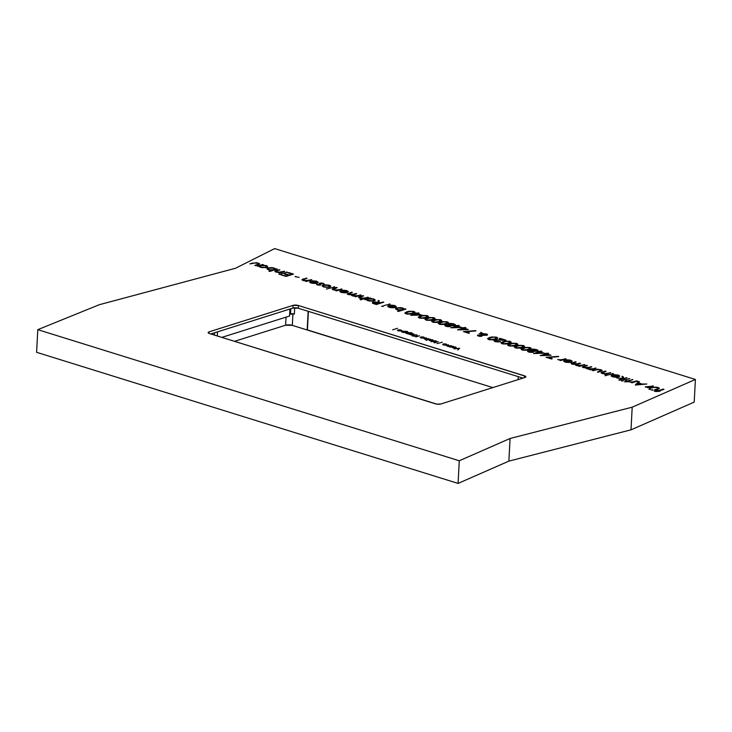 <?xml version="1.0" encoding="UTF-8"?>
<svg xmlns="http://www.w3.org/2000/svg" width="732" height="732" viewBox="0 0 732 732"><rect width="100%" height="100%" fill="white"/><g stroke="black" fill="none" stroke-linecap="round" stroke-linejoin="round"><path stroke-width="1.1" d="M695.4 379.46L632.192 407.184L510.067 438.486L459.275 460.767L37.789 329.665L99.287 304.713L235.53 268.251L274.674 248.587L695.4 379.46L274.674 248.587L235.53 268.251L99.287 304.713L37.789 329.665L459.275 460.767L458.086 483.413L36.6 352.302L37.789 329.665L36.6 352.302L458.086 483.413L459.275 460.767L510.067 438.486L508.877 461.123L458.086 483.413L508.877 461.123L510.067 438.486L632.192 407.184L631.011 429.83L508.877 461.123L631.011 429.83L632.192 407.184L695.4 379.46L694.211 402.097L695.4 379.46M398.812 329.784L401.264 330.59L398.062 329.912L397.467 330.388L398.4 330.937L401.777 330.48L398.812 329.784L400.743 330.123L400.907 330.8L398.062 329.912L397.467 330.342L398.217 330.882L401.237 330.937L401.026 330.004L398.812 329.784M406.013 332.438L405.967 333.28L406.013 332.438L406.287 333.389L408.008 333.902L411.713 332.731L406.013 332.438L405.757 333.161L408.008 333.902L411.713 332.731L405.51 332.822M416.124 334.725L411.933 335.805L416.124 334.725M420.799 336.985L420.232 337.543L421.769 338.129L424.514 337.553L421.55 336.857L424.002 337.662L420.799 336.985L420.205 337.415L420.955 337.955L423.974 338.01L423.764 337.077L421.55 336.857L423.48 337.196L423.645 337.873L420.799 336.985M430.224 339.108L427.122 339.84L430.224 339.108M432.502 340.627L429.666 339.74L429.071 340.224L432.264 340.892L433.371 340.316L432.136 339.703L430.416 339.611L432.557 340.023L432.502 340.627L429.666 339.74L429.071 340.142L431.56 340.938L432.832 340.764L432.63 339.831L430.416 339.611L432.347 339.95L432.493 340.856L432.347 339.95M438.303 341.624L436.665 341.899L435.741 340.828L436.162 341.853L433.198 341.734L436.309 342.009L434.506 342.823L438.303 341.624L436.665 341.899L435.741 340.828L436.162 341.853L433.198 341.734L436.309 342.009L434.113 342.704L438.303 341.624M443.263 343.967L442.695 344.525L444.233 345.12L446.978 344.543L444.013 343.839L446.456 344.653L443.263 343.967L442.668 344.406L443.418 344.937L446.428 345.001L446.227 344.058L444.013 343.839L445.944 344.177L446.108 344.854L443.263 343.967M449.073 346.639L450.528 347.124L453.236 346.273L449.073 346.639L450.528 347.124L453.236 346.273L449.073 346.639M459.65 348.267L454.05 348.844L458.836 348.505L457.784 350.006L459.595 348.249L454.05 348.844L458.836 348.505L457.784 350.006L459.65 348.267M258.991 266.128L260.464 267.272L266.594 267.427L267.637 266.649L266.1 265.506L266.073 265.981L266.1 265.506L262.459 265.332L263.41 264.737L262.623 264.49L257.207 266.201L258.991 266.128L259.787 267.015L262.404 267.665L267.089 267.235L267.61 266.759L267.162 265.972L262.468 265.03L263.41 264.737L262.623 264.49L257.207 266.201L258.982 266.238M276.357 270.492L275.104 271.005L275.195 271.755L279.478 272.514L278.499 272.816L279.276 273.063L284.693 271.352L278.078 272.185L275.964 271.288L279.908 269.861L276.357 270.492L274.884 271.325L275.991 272.094L279.478 272.514L278.499 272.816L279.276 273.063L284.693 271.352L280.383 272.148L276.788 271.929L276.22 271.087L279.908 269.861L276.357 270.492L276.33 271.032L276.357 270.492M280.585 274.537L278.947 274.29L280.429 274.134M299.168 277.401L295.06 276.605L299.168 277.401M310.78 281.079L309.636 282.186L312.271 283.302L316.581 283.266L318.2 282.223L316.233 281.115L312.28 280.813L316.142 281.491L317.203 282.378L316.462 282.845L310.78 281.079L309.581 281.939L311.082 283.01L314.577 283.467L317.112 283.128L318.2 282.278L316.709 281.253L312.28 280.813L316.142 281.491L317.221 282.268L316.462 282.845L310.78 281.079L310.752 281.619L310.78 281.079M326.92 287.374L330.544 286.624L330.635 285.91L329.519 285.242L324.45 284.739L322.117 285.626L323.27 286.798L326.92 287.374L329.711 287.045L330.745 286.239L329.208 285.141L323.132 284.995L322.08 285.873L323.599 286.907L326.92 287.374M339.245 289.552L335.851 290.046L333.27 289.341L337.196 287.685L336.418 287.438L332.392 288.829L333.28 289.918L336.766 290.329L335.787 290.641L336.574 290.888L341.99 289.177L337.672 289.973L334.076 289.753L333.508 288.902L337.196 287.685L336.418 287.438L332.172 289.14L333.28 289.918L336.766 290.329L335.787 290.641L336.574 290.888L341.99 289.177L341.204 288.93L339.227 290.046L339.245 289.552M349.018 294.401L349.018 294.401C348.011 293.971 348.139 293.614 349.42 293.331L352.357 292.397L347.233 293.88L348.212 294.566L351.854 294.877L351.817 295.582L351.854 294.877L352.568 295.92L355.789 296.277L355.77 296.771L355.789 296.277L354.846 296.57L355.633 296.817L361.05 295.106L360.263 294.859L357.966 296.076L357.985 295.582L353.364 295.746C352.367 295.298 352.559 294.923 353.949 294.621L356.704 293.752L355.917 293.514L353.785 294.676L353.812 294.173L351.003 294.676L348.405 294.118L352.357 292.397L351.57 292.16L347.252 293.999L351.854 294.877L351.635 295.408L352.568 295.92L355.789 296.277L354.846 296.57L355.633 296.817L361.05 295.106L355.917 296.012L353.364 295.746L352.733 295.115L356.704 293.752L355.917 293.514L353.812 294.173L349.018 294.401L348.286 293.898L348.249 294.575M366.549 299.58L368.022 300.724L374.153 300.889L375.196 300.102L373.659 298.967L373.631 299.434L373.659 298.967L370.026 298.482L370.968 298.189L370.191 297.951L364.774 299.653L366.549 299.58L367.345 300.477L369.971 301.117L374.647 300.696L375.168 300.221L374.72 299.425L370.026 298.482L370.968 298.189L370.191 297.951L364.774 299.653L366.54 299.69M390.028 304.119L383.833 305.583L390.028 304.119M388.912 305.381L387.768 306.488L390.403 307.605L394.722 307.568L396.332 306.525L394.374 305.427L390.412 305.116L394.274 305.793L395.335 306.681L394.594 307.147L388.912 305.381L387.722 306.241L389.214 307.321L392.709 307.769L395.243 307.431L396.332 306.58L394.841 305.555L390.412 305.116L394.274 305.793L395.353 306.58L394.594 307.147L388.912 305.381L388.884 305.921L388.912 305.381M413.836 311.411L408.685 311.256L404.842 313.031L406.891 314.065L410.679 314.074L414.705 312.738L415.007 312.152L413.836 311.411L413.809 312.052L413.836 311.411L406.946 311.704L404.842 312.967L406.05 313.863L412.848 313.534L415.017 312.262L413.836 311.411M427.214 315.565L422.062 315.419L418.21 317.185L420.269 318.228L424.057 318.237L428.083 316.901L428.376 316.306L427.214 315.565L427.177 316.215L427.214 315.565L420.324 315.858L418.21 317.13L419.418 318.027L426.225 317.697L428.394 316.425L427.214 315.565M440.591 319.728L435.439 319.573L431.587 321.348L433.637 322.391L437.434 322.391L441.46 321.064L441.753 320.47L440.591 319.728L440.554 320.378L440.591 319.728L433.692 320.021L431.587 321.284L432.795 322.181L439.603 321.86L441.771 320.589L440.591 319.728M445.541 324.944C444.534 325.383 444.717 325.841 446.081 326.316L450.537 326.509L450.839 325.621L450.793 326.408L450.839 325.621L454.581 325.511L455.414 324.843L453.932 323.873L453.904 324.404L453.932 323.873L450.811 323.416L448.615 323.7L448.533 325.173L448.615 323.7L448.313 325.136L444.983 325.246L445.312 325.996L447.728 326.646L450.537 326.509L450.839 325.621L454.407 325.566L455.267 325.145L455.194 324.45L449.594 323.489L448.103 323.928L448.323 324.843L445.541 324.944L445.477 326.088L445.541 324.944L444.882 325.475M468.343 329.556L464.225 328.265L465.936 327.726L465.149 327.488L461.682 327.954L462.679 328.265L457.546 329.885L468.343 329.556L464.225 328.265L465.936 327.726L465.149 327.488L461.682 327.954L462.679 328.265L457.546 329.885L468.343 329.556M477.868 335.064L478.408 336.079L481.629 336.253L481.802 332.667L481.619 336.262L482.287 335.393L486.899 335.219C487.887 334.835 487.75 334.433 486.496 334.002L486.423 335.338L486.496 334.002L481.976 333.435L481.83 336.171L481.802 332.667L480.759 332.337L480.988 333.38L479.213 333.591L481.061 333.691L481.308 334.972L477.868 335.064L477.42 335.43L478.088 335.961L481.006 336.372L482.287 335.393L487.439 334.954L486.496 334.002L481.976 333.435L480.759 332.337L480.988 333.38L479.213 333.591L481.061 333.691L481.308 334.972L477.42 335.421M499.508 340.096L505.949 340.179L500.038 338.34L499.279 338.577L503.323 339.84L496.214 339.822L493.944 340.6L494.923 341.505L497.925 341.99L500.478 341.688L495.802 341.304L495.07 340.673L495.967 340.206L505.949 340.179L500.038 338.34L499.279 338.577L503.323 339.84L494.75 340.078L493.926 340.709L495.171 341.588L500.478 341.688L495.948 341.789L495.591 340.298L499.508 340.096M516.609 343.372L511.458 343.226L507.605 344.992L509.655 346.035L513.443 346.044L517.469 344.708L517.771 344.113L516.609 343.372L516.572 344.022L516.609 343.372L509.71 343.665L507.605 344.937L508.813 345.833L515.621 345.504L517.789 344.232L516.609 343.372M529.977 347.535L524.835 347.38L520.983 349.155L523.032 350.198L526.82 350.198L530.846 348.871L531.148 348.276L529.977 347.535L529.95 348.185L529.977 347.535L523.087 347.828L520.983 349.091L522.191 349.988L528.998 349.667L531.158 348.395L529.977 347.535M544.361 353.199L540.234 351.918L541.945 351.378L541.168 351.131L537.691 351.598L538.697 351.909L533.564 353.529L544.361 353.199L540.234 351.918L541.945 351.378L541.168 351.131L537.691 351.598L538.697 351.909L533.564 353.529L544.361 353.199M552.239 358.744L548.204 357.49L558.662 356.649L546.127 357.317L551.48 358.982L552.239 358.744L548.204 357.49L558.296 356.347L546.127 357.317L552.239 358.744M564.793 360.089L563.658 361.196L566.733 362.386L570.878 362.212L572.104 360.968L569.743 360.016L566.293 359.824L570.585 360.656L571.235 361.205L570.484 361.855L564.793 360.089L563.603 360.949L565.095 362.029L568.59 362.486L571.134 362.139L572.223 361.288L570.722 360.272L566.293 359.824L570.155 360.51L571.244 361.288L570.484 361.855L564.793 360.089L564.765 360.638L564.793 360.089M586.881 368.699L586.918 367.995L587.631 369.038L590.861 369.395L590.834 369.889L590.861 369.395L589.919 369.687L590.706 369.935L596.123 368.223L595.336 367.986L593.03 369.202L593.057 368.699L588.437 368.873C587.439 368.416 587.631 368.04 589.013 367.738L591.767 366.869L590.989 366.631L588.857 367.793L588.885 367.299L584.081 367.519C583.075 367.098 583.212 366.741 584.484 366.448L587.421 365.524L586.643 365.277L582.324 367.116L586.918 367.995L587.046 368.8L590.861 369.395L589.919 369.687L590.706 369.935L596.123 368.223L590.989 369.129L588.437 368.873L587.897 368.169L591.767 366.869L586.762 367.766L584.081 367.519L583.468 366.851L587.421 365.524L586.643 365.277L582.306 366.997L586.643 368.361M608.091 373.174L604.687 373.677L602.116 372.963L606.041 371.316L605.254 371.069L601.237 372.46L602.125 373.549L605.611 373.961L604.632 374.272L605.41 374.51L610.827 372.798L606.517 373.595L602.921 373.375L602.354 372.533L606.041 371.316L605.254 371.069L601.018 372.771L602.125 373.549L605.611 373.961L604.632 374.272L605.41 374.51L610.827 372.798L608.091 373.174L608.063 373.677L608.091 373.174M611.092 375.672L612.583 376.797L616.079 377.255L618.613 376.907L619.702 376.065L618.211 375.04L613.782 374.592L617.643 375.278L618.723 376.056L617.936 377.081L612.281 374.857L612.245 375.406L612.281 374.857L611.202 375.434L611.412 376.266L615.145 377.236L619.098 376.724L619.702 376.001L618.513 375.141L613.782 374.592L618.064 375.434L618.705 376.157L617.964 376.632L612.281 374.857L611.083 375.717M629.776 378.7L623.582 380.164L629.776 378.7M627.48 381.372L628.596 381.72L629.264 381.509L628.148 381.162L632.896 379.67L627.37 380.924L626.253 380.576L625.586 380.786L626.702 381.134L624.515 381.82L628.596 381.72L629.264 381.509L628.148 381.162L632.896 379.67L627.37 380.924L626.253 380.576L625.586 380.786L626.702 381.134L624.515 381.82L627.48 381.372M635.294 385.059L646.832 383.998L642.284 384.071L638.341 382.845L639.429 381.701L638.588 381.436L635.294 385.059L646.832 383.998L642.284 384.071L638.341 382.845L639.429 381.701L638.588 381.436L635.294 385.059M650.528 389.47L648.863 389.223L650.428 389.049M657.94 389.223L659.376 388.125L656.192 387.036L649.668 388.271L654.765 387.31L657.345 387.631L658.333 388.472L654.573 389.799L655.35 390.046L659.459 388.344L658.013 387.42L652.303 387.448L649.668 388.271L654.408 387.347L657.345 387.631L658.224 388.573L654.573 389.799L657.94 389.223M298.418 305.5L293.047 305.372L209.041 331.861L208.135 332.676L209.462 333.545L436.803 404.137L440.874 403.982L524.89 377.492L525.786 376.678L525.375 376.221L298.418 305.5L524.46 375.809L524.359 377.657L524.46 375.809A3.816 1.18 -177 0 1 525.796 376.788A3.816 1.18 -177 0 1 524.89 377.492L440.874 403.982A3.816 1.18 -177 0 1 435.503 403.854L209.462 333.545A3.816 1.18 -177 0 1 208.126 332.566A3.816 1.18 -177 0 1 209.041 331.861L293.047 305.372L292.901 308.09L210.834 333.966L292.901 308.09L298.272 308.218L298.418 305.5L298.272 308.218L522.95 378.105L298.272 308.218A3.816 1.18 3 0 0 292.901 308.09L293.047 305.372A3.816 1.18 -177 0 1 298.418 305.5M657.711 391.318L659.477 391.327L660.136 391.117L659.248 390.842L663.997 389.342L658.461 390.595L657.126 390.183L656.467 390.394L657.793 390.806L656.394 391.217L654.902 390.815L654.207 391.034L655.707 391.519L659.477 391.327L660.136 391.117L659.248 390.842L663.997 389.342L663.219 389.095L658.461 390.595L657.126 390.183L656.467 390.394L657.793 390.806L657.043 391.044L654.207 391.034L657.711 391.318M652.981 390.229L651.306 389.982L652.88 389.808M646.191 386.78L645.377 386.972L648.122 387.292L647.326 387.548L648.104 387.786L653.52 386.084L648.36 387.036L645.185 386.825L648.122 387.292L647.326 387.548L648.104 387.786L653.52 386.084L646.191 386.78M632.073 382.305L631.277 382.552L632.055 382.799L637.471 381.088L632.311 382.04L629.136 381.83L632.073 382.305L631.277 382.552L632.055 382.799L637.471 381.088L636.694 380.85L632.869 381.967L629.136 381.83L632.073 382.305L632.045 382.79L632.073 382.305M622.987 381.043L621.349 380.796L622.831 380.64M627.104 377.868L623.829 378.407L623.097 376.614L621.98 376.266L622.813 378.316L616.893 378.078L623.115 378.636L618.723 380.018L619.501 380.265L627.104 377.868L623.829 378.407L623.097 376.614L621.98 376.266L622.813 378.316L616.893 378.078L623.115 378.636L618.723 380.018L619.501 380.265L627.104 377.868M613.398 373.604L605.007 375.754L613.398 373.604M595.775 369.935L598.758 369.559L601.164 370.365L597.385 372.012L598.172 372.259L602.271 370.602L598.181 369.193L592.481 370.493L597.23 369.559L600.158 369.843L601.045 370.785L597.385 372.012L598.172 372.259L602.271 370.557L600.835 369.633L595.125 369.66L592.481 370.493L593.268 370.731L595.775 369.935M572.827 364.014L572.827 364.014C571.82 363.594 571.957 363.237 573.229 362.944L576.166 362.02L571.042 363.493L572.021 364.188L575.663 364.499L575.627 365.195L575.663 364.499L576.377 365.533L579.607 365.89L578.664 366.192L579.442 366.43L584.859 364.728L584.081 364.481L581.775 365.698L581.803 365.204L577.182 365.369C576.185 364.92 576.377 364.545 577.758 364.243L580.513 363.374L579.735 363.127L575.498 364.271L572.223 363.74L576.166 362.02L575.389 361.773L571.289 363.182L572.021 364.188L575.663 364.499L575.791 365.305L579.607 365.89L578.664 366.192L579.442 366.43L584.859 364.728L579.726 365.625L577.182 365.369L576.542 364.737L580.513 363.374L579.735 363.127L577.63 363.795L572.095 363.52L572.058 364.197M557.692 359.604L560.621 360.08L559.824 360.327L560.611 360.574L566.028 358.863L560.858 359.815L557.692 359.604L560.621 360.08L559.824 360.327L560.611 360.574L566.028 358.863L561.426 359.741L557.692 359.604M551.05 355.276L546.923 353.995L548.634 353.455L547.856 353.217L545.139 353.437L544.379 353.684L545.386 353.995L540.253 355.615L551.05 355.276L546.923 353.995L548.634 353.455L547.856 353.217L545.139 353.437L544.379 353.684L545.386 353.995L540.253 355.615L551.05 355.276M528.248 350.674C527.232 351.113 527.415 351.57 528.788 352.046L533.235 352.238L533.537 351.351L533.5 352.138L533.537 351.351L537.288 351.241L538.112 350.573L536.629 349.603L536.602 350.134L536.629 349.603L533.509 349.146L531.322 349.42L531.24 350.893L531.322 349.42L531.011 350.857L527.69 350.976L528.01 351.717L530.426 352.376L533.235 352.238L533.537 351.351L537.288 351.241L537.892 350.171L532.301 349.21L530.801 349.658L531.029 350.564L528.248 350.674L528.184 351.808L528.248 350.674L527.589 351.195M523.288 345.458L518.146 345.303L514.294 347.078L516.344 348.112L520.132 348.121L524.158 346.785L524.46 346.199L523.288 345.458L523.261 346.099L523.288 345.458L516.399 345.751L514.294 347.014L515.502 347.91L522.309 347.581L524.478 346.309L523.288 345.458M509.92 341.295L504.769 341.139L500.917 342.915L502.966 343.958L506.764 343.958L510.78 342.631L511.082 342.036L509.92 341.295L509.884 341.935L509.92 341.295L503.021 341.588L500.917 342.851L502.125 343.747L508.932 343.427L511.101 342.155L509.92 341.295M496.543 337.132L491.392 336.985L487.539 338.751L489.598 339.794L493.386 339.804L497.412 338.468L497.705 337.873L496.543 337.132L496.506 337.781L496.543 337.132L489.644 337.425L487.539 338.696L488.747 339.593L495.555 339.264L497.723 337.992L496.543 337.132M469.532 333.014L465.506 331.761L475.956 330.928L463.42 331.596L468.773 333.261L469.532 333.014L465.506 331.761L475.599 330.617L463.42 331.596L469.532 333.014M461.654 327.469L457.537 326.188L459.248 325.649L458.461 325.411L455.752 325.63L454.993 325.877L455.99 326.188L450.857 327.808L461.654 327.469L457.537 326.188L459.248 325.649L458.461 325.411L455.752 325.63L454.993 325.877L455.99 326.188L450.857 327.808L461.654 327.469M447.279 321.805L442.128 321.659L438.276 323.425L440.325 324.468L444.123 324.477L448.14 323.141L448.442 322.547L447.279 321.805L447.243 322.455L447.279 321.805L440.38 322.098L438.276 323.37L439.484 324.267L446.291 323.937L448.46 322.666L447.279 321.805M433.902 317.651L428.751 317.496L424.899 319.271L426.957 320.305L430.745 320.314L434.771 318.978L435.064 318.393L433.902 317.651L433.866 318.292L433.902 317.651L427.003 317.944L424.899 319.207L426.106 320.104L432.914 319.783L435.083 318.502L433.902 317.651M421.531 314.989L417.405 313.708L419.116 313.168L418.338 312.93L415.62 313.15L414.861 313.397L415.868 313.708L410.734 315.318L421.531 314.989L417.405 313.708L419.116 313.168L418.338 312.93L415.62 313.15L414.861 313.397L415.868 313.708L410.734 315.318L421.531 314.989M404.183 309.151L402.71 308.007L402.692 308.465L396.579 307.852L396.488 309.554L396.579 307.852L395.545 308.63L397.083 309.764L400.752 310.231L400.724 310.725L400.752 310.231L397.586 311.228L398.364 311.475L405.967 309.078L405.189 308.831L404.156 309.645L403.671 308.392L400.77 307.614L396.314 307.943L395.564 308.776L396.012 309.307L400.752 310.231L397.586 311.228L398.364 311.475L405.967 309.078L404.192 309.05M383.239 306.47L381.601 306.214L383.083 306.067M374.638 303.972L376.376 304.512L383.788 302.179L378.947 302.819L379.176 300.742L378.215 300.44L377.987 302.517L375.461 301.987L372.359 302.426L372.497 303.185L374.638 303.972L376.376 304.512L383.788 302.179L378.947 302.819L379.176 300.742L378.215 300.44L377.987 302.517L372.89 302.188L372.762 303.332L374.638 303.972M365.661 297.768L362.267 298.263L359.696 297.558L363.612 295.902L362.834 295.655L359.165 296.863L358.616 297.494L359.174 297.942L363.228 298.537L360.025 299.544L360.803 299.791L368.406 297.393L364.088 298.189L360.501 297.97L359.924 297.119L363.612 295.902L362.834 295.655L358.589 297.357L359.696 298.134L363.228 298.537L360.025 299.544L360.803 299.791L368.406 297.393L367.62 297.146L365.643 298.263L365.661 297.768M342.485 290.211L346.346 290.888L347.407 291.766L346.666 292.242L340.984 290.467L339.84 291.583L342.054 292.617L346.181 292.763L348.405 291.611L346.437 290.512L342.485 290.211L347.425 291.665L346.666 292.242L340.984 290.467L339.794 291.327L341.286 292.407L344.781 292.864L347.316 292.526L348.405 291.675L346.913 290.65L342.485 290.211M334.744 286.926L326.362 289.076L334.744 286.926M317.505 284.236L316.517 284.217L316.965 284.803L319.362 285.196L320.881 284.766L320.177 283.623L320.68 283.339L324.185 284.034L321.339 282.973L319.198 283.412L319.866 284.51L319.436 284.83L316.517 284.217L317.368 284.968L320.396 285.023L320.945 284.666L320.479 283.394L324.185 284.034L323.105 283.238L319.674 283.156L319.134 283.513L319.591 284.785L317.505 284.236L317.468 285.004L317.505 284.236M303.441 278.919L302.188 279.432L302.279 280.173L306.562 280.932L305.583 281.244L306.369 281.491L311.786 279.78L305.162 280.612L303.048 279.716L306.992 278.288L303.441 278.919L301.968 279.752L303.075 280.521L306.562 280.932L305.583 281.244L306.369 281.491L311.786 279.78L307.467 280.576L303.872 280.356L303.304 279.514L306.992 278.288L303.441 278.919L303.414 279.45L303.441 278.919M293.505 274.097L288.6 272.569L287.841 272.807L291.958 274.088L289.113 274.994L284.986 273.704L284.226 273.951L288.353 275.232L286.066 275.946L281.189 274.903L286.093 276.431L293.505 274.097L288.6 272.569L287.841 272.807L291.958 274.088L289.113 274.994L284.986 273.704L284.226 273.951L288.353 275.232L286.066 275.946L281.189 274.903L286.093 276.431L293.505 274.097M287.374 272.185L281.17 273.649L287.374 272.185M275.561 269.138L274.088 267.994L274.061 268.452L274.088 267.994L267.958 267.839L267.866 269.541L267.958 267.839L266.915 268.617L268.461 269.751L272.13 270.218L272.103 270.721L272.13 270.218L268.955 271.224L269.742 271.462L277.337 269.065L275.561 269.138L275.534 269.641L275.04 268.388L272.148 267.601L267.692 267.93L266.933 268.772L267.857 269.541L272.13 270.218L268.955 271.224L269.742 271.462L277.337 269.065L275.571 269.037M258.131 264.865L259.567 263.758L256.383 262.669L249.85 263.913L254.599 262.98L257.527 263.264L258.524 264.106L254.754 265.432L255.541 265.679L259.65 263.978L258.204 263.053L252.494 263.081L249.85 263.913L254.599 262.98L257.527 263.264L258.414 264.206L254.754 265.432L258.131 264.865M454.453 348.093L456.265 347.718L455.752 347.023L452.056 347.215L454.453 348.093L455.853 347.929L455.597 346.977L452.037 347.343L454.453 348.093M449.979 345.87L446.987 345.76L448.56 344.818L446.447 345.614L448.634 346.538L451.342 345.678L447.389 345.971L447.106 345.55L448.56 344.818L447.17 345.248L446.987 346.053L448.634 346.538L449.979 345.87M442.357 342.228L436.958 343.619L442.357 342.228M435.348 340.709L431.157 341.78L435.348 340.709M426.829 340.288L426.006 340.16L426.747 340.087M425.21 338.349L426.491 337.946L423.993 338.632L426.18 339.547L428.888 338.696L424.926 338.98L424.569 338.605L426.097 337.827L424.716 338.266L424.533 339.072L426.18 339.547L428.888 338.696L424.926 338.98L425.21 338.349M419.518 335.787L417.341 336.226L416.6 334.872L416.856 336.235L413.058 336.098L416.837 336.381L415.813 336.949L419.518 335.787L417.341 336.226L416.6 334.872L416.856 336.235L413.058 336.098L416.837 336.381L415.813 336.949L419.518 335.787M413.589 334.368L411.604 333.325L408.895 334.176L413.589 334.789L413.873 334.057L411.604 333.325L408.895 334.176L410.524 334.707L414.111 334.396M401.886 331.148L401.841 331.989L401.886 331.148L402.161 332.108L403.881 332.612L407.587 331.45L401.886 331.148L401.63 331.88L403.881 332.612L407.587 331.45L401.383 331.532M397.549 328.293L392.654 329.839L397.549 328.293M294.365 314.046L289.652 314.184L290.549 313.9L290.814 308.748L290.549 313.9A2.864 0.878 3 0 1 294.365 314.046L294.694 307.815L294.365 314.046M289.552 316.032L221.814 337.388L289.552 316.032L289.918 309.032L289.552 316.032M217.312 335.979L217.523 331.861L217.312 335.979M694.211 402.097L631.011 429.83L694.211 402.097M292.324 325.374L285.608 325.218L234.505 341.332L285.608 325.218L286.038 317.139L285.608 325.218A4.767 1.473 3 0 1 292.324 325.374L307.175 329.995L292.324 325.374L292.928 313.781L292.324 325.374M492.846 387.594L307.175 329.995L308.154 311.292L307.175 329.995L308.392 311.365L307.422 329.912L492.846 387.594M208.959 333.353L209.041 331.861L208.959 333.353M214.531 332.804L214.412 335.082L214.531 332.804M518.1 379.633L518.256 376.641L518.1 379.633M654.875 391.318L654.902 390.815L654.875 391.318M657.016 391.51L657.043 391.044L657.016 391.51M657.766 391.309L657.793 390.806L657.766 391.309M658.434 391.098L658.461 390.595L658.434 391.098M663.192 389.598L663.219 389.095L663.192 389.598M657.052 389.506L657.08 389.012L657.052 389.506M658.196 389.14L658.224 388.573L658.196 389.14M658.361 389.085L658.224 388.573M652.276 387.942L652.303 387.448L652.276 387.942M657.986 387.887L658.013 387.42L657.986 387.887M648.095 387.786L648.122 387.292L648.095 387.786M648.891 387.539L648.918 386.954L648.891 387.539M650.894 386.908L650.922 386.414L650.894 386.908M652.715 386.331L652.743 385.837L652.715 386.331M638.524 382.662L638.588 381.436L638.524 382.662M638.322 383.321L638.341 382.845L638.322 383.321M636.694 384.584L637.993 383.22L641.104 384.181L636.675 384.931L637.993 383.22L641.104 384.181L636.694 384.584M632.841 382.552L632.869 381.967L632.841 382.552M634.845 381.921L634.873 381.418L634.845 381.921M636.666 381.345L636.694 380.85L636.666 381.345M626.674 381.628L626.702 381.134L626.674 381.628M627.342 381.418L627.37 380.924L627.342 381.418M632.091 379.917L632.119 379.423L632.091 379.917M628.971 378.947L628.998 378.453L628.971 378.947M623.088 379.13L623.115 378.636L623.088 379.13M622.996 378.627L623.097 376.614L622.996 378.627M623.801 378.902L623.829 378.407L623.801 378.902M626.299 378.115L626.327 377.62L626.299 378.115M612.391 375.315L617.195 377.19L613.187 376.962L612.391 375.315L617.213 376.815L613.206 376.577L612.016 375.873L612.391 375.315L611.952 376.568M612.592 373.851L612.611 373.357L612.592 373.851M605.584 374.455L605.611 373.961L605.584 374.455M602.463 372.478L602.491 371.938L602.463 372.478M605.236 371.563L605.254 371.069L605.236 371.563M602.033 373.512L602.354 372.533M606.489 374.171L606.517 373.595L606.489 374.171M610.021 373.055L610.049 372.561L610.021 373.055M599.874 371.719L599.901 371.225L599.874 371.719M601.018 371.353L601.045 370.785L601.018 371.353M601.182 371.298L601.045 370.785M595.098 370.154L595.125 369.66L595.098 370.154M600.807 370.099L600.835 369.633L600.807 370.099M584.081 367.519L583.349 367.025L583.312 367.693M588.437 368.873L587.723 368.379L587.686 369.056M577.603 364.289L577.63 363.795L577.603 364.289M579.707 363.63L579.735 363.127L579.707 363.63M577.182 365.369L576.468 364.875L576.432 365.552M570.457 362.313L570.484 361.855L570.457 362.313M564.912 360.547L569.716 362.422L565.708 362.194L564.912 360.547L569.734 362.038L565.726 361.809L564.592 361.187L564.912 360.547L564.473 361.8M560.602 360.574L560.621 360.08L560.602 360.574M561.398 360.327L561.426 359.741L561.398 360.327M563.393 359.696L563.42 359.192L563.393 359.696M565.214 359.119L565.241 358.625L565.214 359.119M548.186 357.957L548.204 357.49L548.186 357.957M545.358 354.489L545.386 353.995L545.358 354.489M545.12 353.913L545.139 353.437L545.12 353.913M546.118 354.251L546.145 353.748L546.118 354.251M547.829 353.712L547.856 353.217L547.829 353.712M546.905 354.462L546.923 353.995L546.905 354.462M546.163 354.233L548.744 355.359L542.934 355.569L546.163 354.233L548.753 355.038L542.943 355.249L546.163 354.233M538.67 352.412L538.697 351.909L538.67 352.412M538.432 351.827L538.45 351.36L538.432 351.827M539.429 352.165L539.457 351.671L539.429 352.165M541.14 351.635L541.168 351.131L541.14 351.635M540.216 352.385L540.234 351.918L540.216 352.385M539.475 352.156L542.055 353.282L536.245 353.492L539.475 352.156L542.064 352.961L536.254 353.172L539.475 352.156M531.322 349.42L531.029 350.564M533.235 352.238L533.537 351.351M529.593 351.817L528.998 350.921L531.935 351.058L532.448 352.385L529.565 352.238L528.65 351.25L530.105 350.793L532.649 351.397L532.109 349.658L535.861 349.841L536.529 350.994L532.676 350.811L532.53 351.973L529.593 351.817M528.605 351.982L528.998 350.921M532.786 352.339L532.823 351.699L532.466 351.991M531.569 350.957L531.624 350.052L532.951 349.512L537.041 350.573L533.335 350.985L531.798 350.39L532.109 349.658M536.995 351.314L537.041 350.591L536.529 350.994M523.06 348.359L523.087 347.828L523.06 348.359M528.211 349.42L522.895 350.171L522.09 349.109L526.052 347.59L529.19 347.764L530.032 348.405L528.184 349.905L528.211 349.42L523.975 349.951L522.099 349.173L524.103 348.002L527.644 347.517L530.032 348.341L528.211 349.42M516.371 346.282L516.399 345.751L516.371 346.282M521.523 347.343L516.216 348.093L515.401 347.023L519.372 345.504L522.511 345.687L523.353 346.327L521.495 347.819L521.523 347.343L516.902 347.819L515.401 347.032L517.414 345.916L521.166 345.449L523.343 346.254L521.523 347.343M509.682 344.196L509.71 343.665L509.682 344.196M514.834 345.266L509.527 346.007L508.713 344.946L512.684 343.427L515.822 343.601L516.664 344.25L514.806 345.742L514.834 345.266L510.597 345.788L508.722 345.01L510.726 343.839L514.276 343.354L516.636 344.113L514.834 345.266M502.994 342.118L503.021 341.588L502.994 342.118M508.145 343.18L502.838 343.93L502.024 342.869L505.995 341.35L509.133 341.524L509.975 342.164L508.127 343.665L508.145 343.18L503.909 343.711L502.024 342.869L504.549 341.615L507.798 341.286L509.966 342.1L508.145 343.18M494.686 341.414L494.75 340.078L494.686 341.414M500.011 338.806L500.038 338.34L500.011 338.806M495.024 341.542L495.591 340.298M489.617 337.955L489.644 337.425L489.617 337.955M494.768 339.026L489.461 339.767L488.656 338.706L492.618 337.187L495.756 337.361L496.598 338.01L494.75 339.502L494.768 339.026L490.532 339.547L488.656 338.77L490.422 337.672L494.21 337.113L496.571 337.873L494.768 339.026M486.899 335.219L487.558 334.753M481.29 335.311L480.897 336.381L479.176 336.262L478.673 335.302L481.29 335.311L480.274 336.043L478.673 335.302L481.29 335.311L481.171 335.842M482.278 335.036L482.049 333.746L481.921 336.125L482.049 333.746L485.737 334.185L486.085 334.991L482.278 335.036L482.242 335.649L482.049 333.746L485.737 334.185L486.085 334.991L482.278 335.036M479.195 335.842L478.673 335.302M485.737 334.185L486.432 334.597L486.085 334.991M465.479 332.237L465.506 331.761L465.479 332.237M462.651 328.76L462.679 328.265L462.651 328.76M462.414 328.183L462.441 327.716L462.414 328.183M463.411 328.522L463.438 328.028L463.411 328.522M465.122 327.982L465.149 327.488L465.122 327.982M464.198 328.741L464.225 328.265L464.198 328.741M463.457 328.512L466.037 329.638L460.227 329.839L463.457 328.512L466.055 329.318L460.245 329.528L463.457 328.512M455.963 326.682L455.99 326.188L455.963 326.682M455.725 326.106L455.752 325.63L455.725 326.106M456.731 326.445L456.75 325.95L456.731 326.445M458.442 325.905L458.461 325.411L458.442 325.905M457.509 326.655L457.537 326.188L457.509 326.655M456.777 326.426L459.348 327.552L453.538 327.762L456.777 326.426L459.367 327.231L453.556 327.442L456.777 326.426M448.615 323.7L448.323 324.843M450.537 326.509L450.839 325.621M446.886 326.088L446.291 325.191L449.228 325.337L449.741 326.664L446.868 326.518L445.944 325.466L447.179 325.072L450.116 325.923L446.886 326.088M449.97 325.09L449.411 323.937L453.163 324.111L453.803 325.685L449.97 325.09L449.942 325.667L448.926 324.267L450.39 323.773L454.334 324.852L452.715 325.429L449.97 325.09M448.872 325.237L449.411 323.937M445.907 326.262L446.291 325.191M454.298 325.594L454.334 324.862L453.822 325.264M440.353 322.629L440.38 322.098L440.353 322.629M445.504 323.7L440.197 324.441L439.383 323.379L443.354 321.86L446.493 322.043L447.334 322.684L445.486 324.175L445.504 323.7L441.268 324.221L439.392 323.443L441.396 322.272L444.946 321.787L447.307 322.547L445.504 323.7M433.664 320.552L433.692 320.021L433.664 320.552M438.816 321.613L433.509 322.364L432.694 321.302L436.665 319.783L439.804 319.957L440.646 320.607L438.797 322.098L438.816 321.613L434.579 322.144L432.704 321.366L434.469 320.268L438.258 319.71L440.618 320.47L438.816 321.613M426.976 318.475L427.003 317.944L426.976 318.475M432.127 319.536L426.82 320.287L426.015 319.225L429.977 317.697L433.115 317.88L433.957 318.521L432.109 320.012L432.127 319.536L427.891 320.067L426.015 319.289L428.028 318.109L431.779 317.642L433.948 318.447L432.127 319.536M420.296 316.389L420.324 315.858L420.296 316.389M425.448 317.459L420.131 318.2L419.326 317.139L423.288 315.62L426.427 315.803L427.268 316.444L425.42 317.935L425.448 317.459L421.202 317.981L419.326 317.203L421.092 316.105L424.88 315.547L427.268 316.37L425.448 317.459M415.84 314.202L415.868 313.708L415.84 314.202M415.602 313.625L415.62 313.15L415.602 313.625M416.6 313.964L416.627 313.461L416.6 313.964M418.311 313.424L418.338 312.93L418.311 313.424M417.386 314.174L417.405 313.708L417.386 314.174M416.645 313.946L419.226 315.071L413.415 315.282L416.645 313.946L419.235 314.751L413.424 314.961L416.645 313.946M406.919 312.235L406.946 311.704L406.919 312.235M412.07 313.296L406.754 314.046L405.949 312.976L409.911 311.457L413.049 311.64L413.891 312.28L412.043 313.772L412.07 313.296L407.825 313.818L405.949 313.04L407.962 311.869L411.713 311.402L413.891 312.207L412.07 313.296M405.189 308.831L405.162 309.334L405.189 308.831M402.06 308.218L403.277 309.096L402.444 310.185L402.463 309.691L397.75 309.947L396.588 308.703L397.357 308.09L402.06 308.218L403.259 309.178L401.447 309.892L398.162 309.673L396.598 308.803L398.556 307.879L402.06 308.218M389.021 305.83L393.825 307.705L389.817 307.486L389.021 305.83L393.843 307.33L389.735 307.065L388.701 306.47L389.021 305.83L388.582 307.092M389.223 304.375L389.25 303.881L389.223 304.375M372.89 302.188L372.762 303.332M377.959 302.984L377.987 302.517L377.959 302.984M378.078 303.021L378.215 300.44L378.078 303.021M378.902 303.716L378.947 302.819L378.902 303.716M379.56 303.515L379.588 303.011L379.56 303.515M382.982 302.435L383.001 301.932L382.982 302.435M376.349 304.036L374.72 303.524C373.338 303.185 372.991 302.819 373.677 302.435L378.828 303.249L376.33 304.503L373.402 303.002L373.759 302.408L378.828 303.249L376.349 304.036M373.219 303.505L373.677 302.435M370.163 298.446L370.191 297.951L370.163 298.446M368.681 300.513L367.464 299.635L368.269 299.04L372.963 299.168L374.153 300.029L373.357 301.072L368.663 300.898L367.464 299.589L369.285 298.839L372.432 299.022L374.144 299.928L372.579 300.815L368.681 300.513M363.2 299.031L363.228 298.537L363.2 299.031M360.034 297.064L360.062 296.533L360.034 297.064M362.807 296.158L362.834 295.655L362.807 296.158M359.613 298.107L359.924 297.119M364.06 298.766L364.088 298.189L364.06 298.766M367.601 297.65L367.62 297.146L367.601 297.65M353.364 295.746L352.65 295.261L352.614 295.929M340.956 291.016L340.984 290.467L340.956 291.016L345.897 292.8L341.89 292.571L341.094 290.924L345.916 292.425L342.027 292.224L340.773 291.565L340.984 290.997M336.738 290.833L336.766 290.329L336.738 290.833M333.618 288.847L333.646 288.317L333.618 288.847M336.391 287.941L336.418 287.438L336.391 287.941M333.188 289.89L333.508 288.902M337.644 290.549L337.672 289.973L337.644 290.549M341.185 289.433L341.204 288.93L341.185 289.433M333.938 287.173L333.966 286.679L333.938 287.173M323.041 286.706L323.132 284.995L323.041 286.706M329.18 285.599L329.702 286.294L328.906 287.237L324.267 286.697L323.123 285.846L323.919 285.242L328.54 285.352L329.729 286.185L328.211 286.962L324.249 287.081L323.233 286.148L323.398 285.471L324.926 285.041L329.19 285.608M319.838 285.151L319.134 283.513M319.619 284.199L319.674 283.156L319.619 284.199M323.068 283.806L323.105 283.238L323.068 283.806M320.104 285.105L320.177 283.623L320.104 285.105M320.543 284.977L320.589 284.098L320.543 284.977M320.945 284.666L320.589 284.098M310.89 281.527L315.693 283.403L311.686 283.183L310.89 281.527L315.712 283.028L311.603 282.762L310.514 282.085L310.89 281.527L310.45 282.79M306.534 281.436L306.562 280.932L306.534 281.436M306.186 278.544L306.205 278.05L306.186 278.544M303.304 279.514L302.984 280.493M307.44 281.152L307.467 280.576L307.44 281.152M309.014 280.649L309.041 280.155L309.014 280.649M310.972 280.036L310.999 279.542L310.972 280.036M295.801 276.833L295.829 276.367L295.801 276.833M281.921 275.131L281.948 274.665L281.921 275.131M286.047 276.422L286.066 275.946L286.047 276.422M288.326 275.726L288.353 275.232L288.326 275.726M284.958 274.18L284.986 273.704L284.958 274.18M289.085 275.488L289.113 274.994L289.085 275.488M291.94 274.592L291.958 274.088L291.94 274.592M288.573 273.036L288.6 272.569L288.573 273.036M286.569 272.441L286.587 271.947L286.569 272.441M279.45 273.009L279.478 272.514L279.45 273.009M279.093 270.117L279.121 269.623L279.093 270.117M275.9 272.066L276.22 271.087M280.356 272.725L280.383 272.148L280.356 272.725M281.93 272.231L281.957 271.728L281.93 272.231M283.888 271.609L283.915 271.115L283.888 271.609M276.559 268.827L276.531 269.321L276.559 268.827M273.429 268.205L274.646 269.083L273.814 270.181L273.841 269.678L269.12 269.934L267.958 268.699L268.736 268.077L273.429 268.205L274.637 269.166L272.826 269.888L269.678 269.696L267.967 268.8L269.596 267.903L273.429 268.205M262.605 264.984L262.623 264.49L262.605 264.984M261.123 267.061L259.906 266.183L260.711 265.579L265.405 265.707L266.594 266.567L265.798 267.619L261.104 267.445L259.961 266.018L262.129 265.341L265.405 265.707L266.567 266.668L264.618 267.4L261.123 267.061M257.243 265.14L257.271 264.645L257.243 265.14M258.387 264.774L258.414 264.206L258.387 264.774M258.552 264.719L258.414 264.206M252.467 263.575L252.494 263.081L252.467 263.575M258.176 263.52L258.204 263.053L258.176 263.52M458.808 349.045L458.836 348.505L458.808 349.045M452.037 347.343L452.559 346.904L452.513 347.764L452.559 346.904M455.267 347.078L455.853 347.453L455.45 348.02L453.126 347.755L452.952 347.023L455.267 347.078L455.46 347.801L453.126 347.755L452.952 347.023L454.069 346.895L455.267 347.078L455.46 347.801M455.862 347.499L455.597 346.977M453.126 347.755L452.559 347.38L452.952 347.023M447.17 345.248L446.987 346.053M446.428 345.001L446.227 344.058M445.944 344.177L446.108 344.854M443.317 344.196L445.724 345.138L443.72 345.028L443.317 344.196L445.733 344.946L443.839 344.863L443.317 344.196L443.098 344.827M443.729 344.827L443.125 344.424M436.245 342.009L436.299 341.002L436.245 342.009M432.832 340.764L432.63 339.831M429.721 339.968L432.118 340.911L430.114 340.792L429.721 339.968L432.136 340.719L430.242 340.636L429.721 339.968L429.501 340.6M430.132 340.6L429.519 340.188M424.716 338.266L424.533 339.072M423.974 338.01L423.764 337.077M423.48 337.196L423.645 337.873M420.863 337.214L423.27 337.964L421.257 338.038L420.863 337.214L423.27 337.964L421.266 337.845L420.863 337.214L421.266 337.845M417.039 336.564L417.112 335.036L417.039 336.564M409.792 334.14L410.524 334.707M410.853 334.606L410.652 333.865L412.994 333.929L413.205 334.67L410.853 334.606L410.652 333.865L411.567 333.737L412.994 333.929L413.205 334.67L410.844 334.798L410.249 334.222L410.652 333.865M412.994 333.929L413.58 334.314L413.205 334.67M406.626 333.289L406.406 332.557L408.758 332.612L408.978 333.344L406.626 333.289L406.406 332.557L407.221 332.438L408.758 332.612L408.978 333.344L406.617 333.481L406.406 332.557M408.758 332.612L409.371 332.987L408.978 333.344M402.499 332.008L402.28 331.267L404.631 331.331L404.851 332.063L402.499 332.008L402.28 331.267L403.103 331.148L404.631 331.331L404.851 332.063L402.49 332.2L402.28 331.267M404.631 331.331L405.244 331.706L404.851 332.063M401.237 330.937L401.026 330.004M398.528 330.773L398.062 329.912L400.532 330.891L398.519 330.965L398.126 330.141L400.532 330.891L398.528 330.773L398.126 330.141M400.743 330.123L400.907 330.8M618.723 376.056L618.677 376.889M571.244 361.288L571.198 362.12M522.09 349.109L522.044 349.942M530.032 348.414L529.986 349.31M515.401 347.023L515.355 347.865M523.353 346.327L523.298 347.233M508.713 344.946L508.667 345.788M516.664 344.25L516.618 345.156M502.024 342.869L501.987 343.701M509.975 342.173L509.929 343.07M488.656 338.706L488.61 339.547M496.598 338.01L496.552 338.916M481.29 335.43L481.244 336.345M478.508 335.43L478.472 336.098M486.451 334.707L486.414 335.338M439.383 323.379L439.346 324.221M447.334 322.684L447.289 323.59M432.694 321.302L432.658 322.135M440.646 320.607L440.6 321.513M426.015 319.225L425.969 320.058M433.957 318.53L433.911 319.427M419.326 317.139L419.28 317.981M427.268 316.444L427.223 317.349M405.949 312.976L405.903 313.818M413.891 312.28L413.845 313.186M403.277 309.096L403.231 309.938M396.588 308.712L396.543 309.572M395.353 306.58L395.317 307.403M367.464 299.635L367.418 300.504M374.153 300.029L374.107 300.898M347.425 291.665L347.389 292.498M340.7 291.363L340.655 292.178M323.123 285.846L323.077 286.724M329.729 286.185L329.684 287.054M317.221 282.268L317.176 283.101M274.646 269.083L274.61 269.925M267.958 268.708L267.912 269.559M259.906 266.183L259.86 267.052M266.594 266.567L266.549 267.445"/></g></svg>
